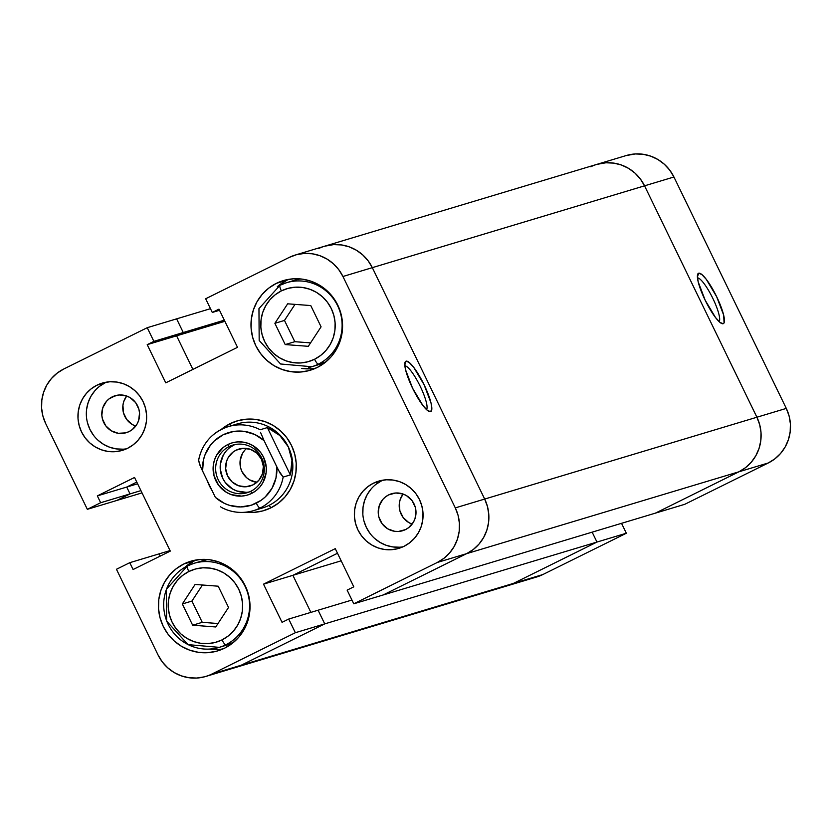 <?xml version="1.0" encoding="UTF-8"?>
<svg xmlns="http://www.w3.org/2000/svg" width="832" height="832" viewBox="0 0 832 832"><rect width="100%" height="100%" fill="white"/><g stroke="black" fill="none" stroke-linecap="round" stroke-linejoin="round"><path stroke-width="1.25" d="M719.15 321.672A24.565 5.19 63.7 0 0 712.494 297.69A24.565 5.19 63.7 0 0 697.466 277.846A24.565 5.19 -116.3 0 1 712.494 297.69A24.565 5.19 -116.3 0 1 719.15 321.672M723.174 323.71L720.398 322.722L723.174 323.71L724.069 322.889L723.663 315.089L716.674 296.733L706.326 279.396L701.802 274.487L698.662 273.218A28.08 5.928 -116.3 0 1 716.674 296.733A28.08 5.928 -116.3 0 1 723.174 323.71A28.08 5.928 -116.3 0 1 721.937 323.606A28.08 5.928 -116.3 0 1 705.609 301.101A28.08 5.928 -116.3 0 1 697.611 274.466A28.08 5.928 -116.3 0 1 698.662 273.218L697.393 275.808L698.183 281.84L705.162 300.196L715.52 317.543L720.044 322.452L723.174 323.71M697.403 277.056L698.662 273.218L697.403 277.056M590.793 166.774A40.945 39.998 73.3 0 1 596.887 164.372A40.945 39.998 73.3 0 1 644.55 185.827L673.93 176.998L786.292 408.398L756.912 417.227L644.55 185.827L640.37 178.984L634.972 173.098L628.566 168.366L621.4 164.996L613.735 163.114L605.883 162.781L596.773 164.403L605.883 162.781L613.735 163.114L621.4 164.996L628.566 168.366L634.972 173.098L640.37 178.984L644.55 185.827L756.912 417.227L759.71 424.757L761.02 432.671L760.791 440.679L759.044 448.458L755.83 455.728L751.275 462.207L745.566 467.626L738.91 471.796L768.29 462.966L684.757 504.306L655.377 513.146L738.91 471.796L655.377 513.146L684.757 504.306L768.29 462.966L774.946 458.796L780.655 453.367L785.21 446.898L788.424 439.629L790.171 431.85L790.4 423.842L789.09 415.927L786.292 408.398L673.93 176.998L669.75 170.154L664.352 164.258L657.946 159.536L650.78 156.166L643.126 154.274L635.263 153.951L626.153 155.574M536.63 577.002L542.807 574.569L626.34 533.229L621.525 523.318L626.34 533.229L542.807 574.569L507.239 585.832L513.427 583.398L596.96 542.058L513.427 583.398A40.945 39.998 73.3 0 1 507.343 585.801A40.945 39.998 -106.7 0 0 513.427 583.398L596.96 542.058L626.34 533.229L596.96 542.058L592.145 532.147L596.96 542.058L324.73 623.886L241.207 665.226L513.427 583.398L241.207 665.226A40.945 39.998 73.3 0 1 235.113 667.628A40.945 39.998 -106.7 0 0 241.207 665.226L235.019 667.659L241.207 665.226L324.73 623.886L241.207 665.226L324.73 623.886L318.094 610.21L324.73 623.886L295.35 632.715L211.817 674.066L241.207 665.226L204.485 676.822L196.737 678.049L188.874 677.726L181.22 675.834L174.054 672.464L167.648 667.742L162.25 661.846L158.07 655.002L116.449 569.275L129.771 562.682L133.089 569.525L170.3 551.106L134.545 477.474L97.344 495.893L100.662 502.726L87.339 509.319L45.708 423.602L42.91 416.073L41.6 408.158L41.829 400.15L43.576 392.371L46.79 385.102L51.345 378.633L57.054 373.204L63.71 369.034L147.243 327.694L153.878 341.359L147.212 344.656L165.755 382.845L237.505 347.329L218.962 309.15L212.295 312.447L205.66 298.771L289.193 257.431L205.66 298.771L212.295 312.447L219.513 310.284L212.295 312.447L218.962 309.15L237.505 347.329L165.755 382.845L147.212 344.656L176.602 335.826L192.899 369.408L176.602 335.826L224.869 321.318L176.602 335.826L183.258 332.53L176.602 335.826L183.258 332.53L224.318 320.185L183.258 332.53L176.623 318.854L210.475 308.682L176.623 318.854L183.258 332.53L176.623 318.854L147.243 327.694L63.71 369.034A40.945 39.998 73.3 0 0 45.708 423.602L87.339 509.319L100.662 502.726L130.042 493.896L116.719 500.49L130.042 493.896L140.93 490.62L130.042 493.896L126.724 487.063L130.042 493.896L126.724 487.063L137.613 483.787L126.724 487.063L136.781 482.082L126.724 487.063L136.781 482.082L126.724 487.063L130.042 493.896L116.719 500.49L87.339 509.319L116.719 500.49L130.042 493.896L100.662 502.726L97.344 495.893L126.724 487.063L97.344 495.893L134.545 477.474L170.3 551.106L133.089 569.525L129.771 562.682L159.151 553.852L160.233 556.088L159.151 553.852L170.04 550.576L159.151 553.852L160.233 556.088L159.151 553.852L129.771 562.682L116.449 569.275L158.07 655.002A40.945 39.998 73.3 0 0 205.733 676.468L536.723 576.971A40.945 39.998 -106.7 0 0 542.807 574.569L513.427 583.398L596.96 542.058L324.73 623.886L318.094 610.21L351.946 600.038L318.094 610.21L324.73 623.886L295.35 632.715L211.817 674.066A40.945 39.998 73.3 0 1 205.733 676.468M786.292 408.398L756.912 417.227A40.945 39.998 73.3 0 1 738.91 471.796L768.29 462.966A40.945 39.998 -106.7 0 0 786.292 408.398M673.93 176.998A40.945 39.998 -106.7 0 0 626.267 155.532L324.657 246.199A40.945 39.998 73.3 0 1 372.32 267.654L673.93 176.998M142.022 492.887L116.719 500.49L142.022 492.887M318.573 248.602A40.945 39.998 73.3 0 1 324.657 246.199A40.945 39.998 -106.7 0 1 372.32 267.654L342.94 276.494L372.32 267.654L484.682 499.065L455.302 507.894L342.94 276.494A40.945 39.998 73.3 0 0 295.277 255.029A40.945 39.998 73.3 0 0 289.193 257.431L296.535 254.675L304.283 253.438L312.135 253.77L319.79 255.663L326.966 259.033L333.372 263.754L338.759 269.651L342.94 276.494L455.302 507.894L458.099 515.414L459.41 523.328L459.191 531.336L457.434 539.126L454.22 546.395L449.675 552.864L443.966 558.293L437.31 562.463L353.777 603.803L383.157 594.974L466.69 553.634L473.346 549.463L479.055 544.034L483.6 537.566L486.814 530.296L488.571 522.506L488.79 514.498L487.479 506.584L484.682 499.065L372.32 267.654L368.15 260.822L362.752 254.925L356.346 250.203L349.17 246.823L341.515 244.941L333.663 244.608L324.553 246.23L333.663 244.608L341.515 244.941L349.17 246.823L356.346 250.203L362.752 254.925L368.15 260.822L372.32 267.654L484.682 499.065L487.479 506.584L488.79 514.498L488.571 522.506L486.814 530.296L483.6 537.566L479.055 544.034L473.346 549.463L466.69 553.634L383.157 594.974L655.377 513.146L738.91 471.796L466.69 553.634L383.157 594.974L655.377 513.146L738.91 471.796L745.566 467.626L751.275 462.207L755.83 455.728L759.044 448.458L760.791 440.679L761.02 432.671L759.71 424.757L756.912 417.227L644.55 185.827L372.32 267.654L484.682 499.065L756.912 417.227L484.682 499.065A40.945 39.998 73.3 0 1 466.69 553.634L738.91 471.796A40.945 39.998 -106.7 0 0 756.912 417.227L644.55 185.827A40.945 39.998 -106.7 0 0 596.887 164.372M592.145 532.147L596.96 542.058L592.145 532.147M337.49 553.259L292.895 575.328L310.887 612.383L292.895 575.328L341.162 560.82L292.895 575.328L337.49 553.259M294.83 280.197L300.404 278.918A43.878 42.858 -106.7 0 0 294.944 280.166L286.551 282.693A43.878 42.858 73.3 0 1 339.05 308.974A43.878 42.858 73.3 0 1 318.334 364.146A5.845 1.238 -116.3 0 1 314.579 359.247A38.022 37.138 73.3 0 1 264.67 341.557A38.022 37.138 73.3 0 1 281.382 290.888L275.205 294.757L269.901 299.79L265.678 305.802L262.694 312.551L261.061 319.779L260.853 327.215L262.07 334.568L264.67 341.557L268.549 347.901L273.562 353.382L279.51 357.77L286.166 360.901L293.28 362.648L300.57 362.96L307.767 361.816L314.579 359.247L320.757 355.378L326.061 350.345L330.294 344.334L333.278 337.584L334.901 330.356L335.109 322.92L333.892 315.567L331.292 308.578L327.413 302.224L322.41 296.754L316.462 292.365L309.795 289.234L302.692 287.487L295.391 287.175L288.205 288.319L281.382 290.888A5.845 1.238 -116.3 0 1 279.989 285.282A5.845 1.238 63.7 0 0 281.382 290.888A38.022 37.138 73.3 0 1 331.292 308.578A38.022 37.138 73.3 0 1 314.579 359.247A5.845 1.238 63.7 0 0 318.334 364.146A43.878 42.858 -106.7 0 0 339.622 310.502A43.878 42.858 -106.7 0 0 289.64 281.892A43.878 42.858 -106.7 0 0 280.03 285.262M202.28 560.841L207.854 559.551A43.878 42.858 -106.7 0 0 202.394 560.799L194.002 563.326A43.878 42.858 73.3 0 1 246.501 589.607A43.878 42.858 73.3 0 1 225.784 644.79A43.878 42.858 73.3 0 1 219.263 647.358A43.878 42.858 73.3 0 1 166.774 621.119A43.878 42.858 73.3 0 1 187.398 565.937A5.845 1.238 63.7 0 0 188.833 571.522A38.022 37.138 73.3 0 1 238.742 589.222A38.022 37.138 73.3 0 1 222.03 639.891A5.845 1.238 63.7 0 0 225.784 644.79A43.878 42.858 -106.7 0 0 247.062 591.146A43.878 42.858 -106.7 0 0 197.09 562.526A43.878 42.858 -106.7 0 0 187.47 565.906M216.164 648.159A43.878 42.858 -106.7 0 0 225.784 644.79L233.334 642.522L225.784 644.79A5.845 1.238 -116.3 0 1 222.03 639.891L228.207 636.012L233.511 630.978L237.734 624.967L240.718 618.218L242.351 610.99L242.559 603.554L241.332 596.201L238.742 589.222L234.863 582.868L229.85 577.387L223.902 573.009L217.246 569.878L210.132 568.121L202.842 567.809L195.645 568.963L188.833 571.522L182.655 575.39L177.341 580.434L173.118 586.446L170.134 593.195L168.511 600.423L168.303 607.859L169.52 615.202L172.12 622.19L175.999 628.545L181.002 634.015L186.95 638.404L193.617 641.534L200.72 643.292L208.021 643.594L215.207 642.45L222.03 639.891A38.022 37.138 73.3 0 1 172.12 622.19A38.022 37.138 73.3 0 1 188.833 571.522A5.845 1.238 -116.3 0 1 187.429 565.916L166.4 589.243L166.618 621.098L188.022 644.634L219.263 647.358L227.656 644.842A43.878 42.858 -106.7 0 0 232.898 642.866L227.552 644.873M308.724 367.526A43.878 42.858 -106.7 0 0 318.334 364.146L325.884 361.878L318.334 364.146A43.878 42.858 73.3 0 1 311.813 366.725L320.206 364.198A43.878 42.858 -106.7 0 0 325.458 362.232L320.102 364.229M406.047 361.182L404.789 365.009L406.047 361.182L404.778 363.761L405.569 369.793L412.558 388.159L422.906 405.496L427.43 410.405L430.57 411.674A28.08 5.928 -116.3 0 1 429.322 411.57A28.08 5.928 -116.3 0 1 412.994 389.054A28.08 5.928 -116.3 0 1 404.997 362.419A28.08 5.928 -116.3 0 1 406.047 361.182A28.08 5.928 -116.3 0 1 424.07 384.696A28.08 5.928 -116.3 0 1 430.57 411.674L431.839 409.084L431.049 403.052L424.07 384.696L413.712 367.349L409.188 362.44L406.047 361.182M427.783 410.686L430.57 411.674L427.783 410.686M106.475 382.138A35.1 34.289 -106.7 0 0 105.373 382.658L96.97 385.185A35.1 34.289 73.3 0 1 102.19 383.126A35.1 34.289 73.3 0 1 144.196 404.154A35.1 34.289 73.3 0 1 127.618 448.292L133.318 444.714L138.216 440.066L142.116 434.522L144.872 428.293L146.37 421.616L146.567 414.752L145.444 407.971L143.042 401.523L139.464 395.658L134.836 390.603L129.345 386.547L123.209 383.666L116.636 382.044L109.907 381.763L103.272 382.824L96.97 385.185L91.27 388.752L86.372 393.411L82.472 398.954L79.716 405.184L78.218 411.861L78.021 418.725L79.154 425.506L81.546 431.954L85.124 437.819L89.752 442.874L95.243 446.919L101.39 449.81L107.952 451.433L114.681 451.714L121.326 450.653L127.618 448.292A35.1 34.289 73.3 0 1 122.398 450.351A35.1 34.289 73.3 0 1 80.402 429.322A35.1 34.289 73.3 0 1 96.97 385.185L105.373 382.658A35.1 34.289 -106.7 0 0 88.036 424.684A35.1 34.289 -106.7 0 0 126.516 448.812M382.897 480.158A35.1 34.289 -106.7 0 0 381.794 480.678L373.391 483.205A35.1 34.289 73.3 0 1 378.612 481.146A35.1 34.289 73.3 0 1 420.618 502.174A35.1 34.289 73.3 0 1 404.04 546.312L409.739 542.734L414.638 538.086L418.538 532.542L421.294 526.313L422.791 519.636L422.989 512.772L421.866 505.991L419.463 499.543L415.886 493.678L411.258 488.623L405.766 484.578L399.62 481.686L393.058 480.064L386.329 479.783L379.683 480.844L373.391 483.205L367.692 486.772L362.794 491.431L358.894 496.974L356.138 503.204L354.64 509.881L354.442 516.745L355.566 523.526L357.968 529.974L361.546 535.839L366.174 540.894L371.665 544.939L377.811 547.83L384.374 549.453L391.102 549.734L397.748 548.673L404.04 546.312A35.1 34.289 73.3 0 1 398.819 548.371A35.1 34.289 73.3 0 1 356.824 527.342A35.1 34.289 73.3 0 1 373.391 483.205L381.794 480.678A35.1 34.289 -106.7 0 0 364.458 522.704A35.1 34.289 -106.7 0 0 402.938 546.832M196.258 559.967A46.8 45.718 -106.7 0 0 194.594 560.747L183.799 563.992A46.8 45.718 73.3 0 1 190.757 561.246A46.8 45.718 73.3 0 1 246.761 589.285A46.8 45.718 73.3 0 1 224.661 648.138L232.263 643.375L238.794 637.166L243.994 629.772L247.666 621.473L249.662 612.57L249.922 603.418L248.425 594.37L245.222 585.78L240.458 577.959L234.291 571.22L226.97 565.822L218.774 561.964L210.018 559.811L201.042 559.426L192.192 560.841L183.799 563.992L176.197 568.755L169.666 574.964L164.466 582.358L160.794 590.668L158.787 599.56L158.538 608.712L160.035 617.76L163.228 626.361L168.002 634.171L174.169 640.91L181.49 646.308L189.686 650.166L198.442 652.319L207.418 652.704L216.268 651.29L224.661 648.138A46.8 45.718 73.3 0 1 217.703 650.884A46.8 45.718 73.3 0 1 161.699 622.846A46.8 45.718 73.3 0 1 183.799 563.992L194.594 560.747A46.8 45.718 -106.7 0 0 184.756 567.372M209.321 649.085A46.8 45.718 -106.7 0 0 222.997 648.918M288.808 279.334A46.8 45.718 -106.7 0 0 287.144 280.114L276.359 283.358A46.8 45.718 73.3 0 1 283.306 280.613A46.8 45.718 73.3 0 1 339.31 308.651A46.8 45.718 73.3 0 1 317.21 367.505L324.823 362.731L331.344 356.533L336.544 349.138L340.215 340.829L342.222 331.926L342.482 322.785L340.974 313.737L337.782 305.136L333.008 297.315L326.841 290.576L319.519 285.178L311.324 281.33L302.578 279.167L293.602 278.793L284.742 280.207L276.359 283.358L268.746 288.122L262.215 294.32L257.015 301.714L253.344 310.024L251.347 318.926L251.087 328.078L252.585 337.116L255.788 345.717L260.562 353.538L266.729 360.277L274.05 365.674L282.235 369.522L290.992 371.686L299.967 372.06L308.818 370.656L317.21 367.505A46.8 45.718 73.3 0 1 310.253 370.25A46.8 45.718 73.3 0 1 254.249 342.212A46.8 45.718 73.3 0 1 276.359 283.358L287.144 280.114A46.8 45.718 -106.7 0 0 277.306 286.728M301.87 368.451A46.8 45.718 -106.7 0 0 315.546 368.285M232.856 425.516A43.878 42.858 73.3 0 1 288.34 446.909A43.878 42.858 73.3 0 1 269.058 505.367A43.878 42.858 -106.7 0 0 288.34 446.909L284.658 440.866L279.854 435.542L274.04 431.08L267.363 427.586L279.854 435.542L288.34 446.909L290.794 453.502L291.97 460.491L291.814 467.688L290.347 474.916L267.363 427.586L260.166 429.749A43.878 42.858 -106.7 0 0 227.812 426.764A43.878 42.858 -106.7 0 0 221.759 429.187A43.878 42.858 -106.7 0 0 198.671 460.179A43.878 42.858 73.3 0 1 221.759 429.187A43.878 42.858 73.3 0 1 228.28 426.618A43.878 42.858 73.3 0 1 260.166 429.749L267.363 427.586L290.347 474.916L283.15 477.079A43.878 42.858 73.3 0 1 260.062 508.071A43.878 42.858 -106.7 0 0 283.15 477.079L280.114 473.19L276.848 466.918A38.022 37.138 73.3 0 1 256.308 503.173A5.845 1.238 63.7 0 0 260.062 508.071A43.878 42.858 73.3 0 1 253.542 510.65L262.538 507.946A43.878 42.858 -106.7 0 0 269.058 505.367L270.941 507.822A46.8 45.718 73.3 0 1 263.983 510.567A46.8 45.718 73.3 0 1 246.064 512.179L253.687 512.387L262.548 510.973L270.941 507.822L278.543 503.048L285.074 496.85L290.274 489.455L293.946 481.146L295.942 472.254L296.202 463.102L294.705 454.054L291.502 445.453L286.728 437.642L280.561 430.903L273.25 425.506L265.054 421.647L256.298 419.494L247.322 419.11L238.472 420.524L230.079 423.675A46.8 45.718 73.3 0 1 237.037 420.93A46.8 45.718 73.3 0 1 293.041 448.968A46.8 45.718 73.3 0 1 270.941 507.822A46.8 45.718 73.3 0 1 263.983 510.567A46.8 45.718 73.3 0 1 246.064 512.179A46.8 45.718 -106.7 0 0 270.941 507.822L269.058 505.367A43.878 42.858 73.3 0 1 257.962 509.038M212.16 490.786A46.8 45.718 73.3 0 1 207.418 481.01L212.16 490.786A46.8 45.718 73.3 0 1 207.418 481.01A46.8 45.718 -106.7 0 0 212.16 490.786M221.198 429.468A46.8 45.718 73.3 0 1 230.079 423.675L221.198 429.468A46.8 45.718 73.3 0 1 230.079 423.675A46.8 45.718 -106.7 0 0 221.198 429.468M403.083 494.031A19.302 18.855 -106.7 0 0 412.131 524.129L408.72 522.527L403.156 517.525L399.87 510.744L399.36 503.246L400.182 499.574L403.083 494.031L406.494 495.633L412.058 500.635L415.345 507.406L415.958 511.139L415.033 518.586L413.514 522.018L408.678 527.623L405.538 529.589A19.302 18.855 73.3 0 1 379.569 519.158A19.302 18.855 73.3 0 1 388.69 494.874L394.576 493.106L388.69 494.874A19.302 18.855 73.3 0 1 414.658 505.315A19.302 18.855 73.3 0 1 405.538 529.589L398.424 531.471L394.722 531.315L387.733 528.84L382.169 523.827L378.882 517.057L378.258 513.323L379.194 505.877L382.855 499.398L385.549 496.85L388.69 494.874L395.793 492.991L403.114 494.042M126.662 396.011A19.302 18.855 -106.7 0 0 135.71 426.109L132.298 424.507L126.734 419.505L123.448 412.724L122.938 405.226L123.76 401.554L126.662 396.011L130.073 397.613L135.637 402.615L138.923 409.386L139.537 413.119L138.611 420.566L137.093 423.998L132.257 429.603L129.116 431.569A19.302 18.855 73.3 0 1 103.147 421.138A19.302 18.855 73.3 0 1 112.268 396.854L118.154 395.086L112.268 396.854A19.302 18.855 73.3 0 1 138.237 407.295A19.302 18.855 73.3 0 1 129.116 431.569L125.653 432.869L118.3 433.295L111.311 430.81L105.747 425.807L102.461 419.037L101.837 415.303L102.773 407.857L106.434 401.378L109.127 398.83L115.721 395.554L119.382 394.971L126.693 396.022M194.594 560.747L186.992 565.51M209.227 649.074L218.213 649.459M287.144 280.114L279.542 284.877M301.787 368.441L310.762 368.815M353.777 603.803L347.131 590.127L353.798 586.83L335.254 548.652L263.515 584.158L282.048 622.346L288.714 619.05L295.35 632.715L288.714 619.05L318.094 610.21L288.714 619.05L282.048 622.346L263.515 584.158L292.895 575.328L310.887 612.383L292.895 575.328L263.515 584.158L335.254 548.652L353.798 586.83L347.131 590.127L353.777 603.803L383.157 594.974L466.69 553.634L437.31 562.463L353.777 603.803M192.899 369.408L176.602 335.826L192.899 369.408M381.794 480.678L376.085 484.255M371.186 488.904L367.286 494.447L364.53 500.677L363.033 507.354L362.846 514.218M363.969 520.998L366.361 527.446L369.949 533.312M374.566 538.366L380.058 542.422L386.204 545.303L392.766 546.926L399.506 547.206M105.373 382.658L99.663 386.235M94.765 390.884L90.865 396.427L88.119 402.657L86.611 409.334L86.424 416.198M87.547 422.978L89.939 429.426L93.527 435.292M98.145 440.346L103.636 444.402L109.782 447.283L116.345 448.906L123.084 449.186M437.31 562.463L466.69 553.634A40.945 39.998 -106.7 0 0 484.682 499.065L455.302 507.894A40.945 39.998 73.3 0 1 437.31 562.463M404.851 365.81A24.565 5.19 -116.3 0 1 419.89 385.642A24.565 5.19 -116.3 0 1 426.535 409.635A24.565 5.19 63.7 0 0 419.89 385.642A24.565 5.19 63.7 0 0 404.851 365.81M176.602 335.826L147.212 344.656L153.878 341.359L183.258 332.53L176.602 335.826M183.258 332.53L153.878 341.359L147.243 327.694L176.623 318.854L183.258 332.53M310.762 305.562L321.079 326.82L308.308 346.32L285.21 344.573L274.882 323.315L287.664 303.815L310.762 305.562L287.664 303.815L274.882 323.315L284.482 320.434L295.006 304.366L284.482 320.434L274.882 323.315L285.21 344.573L294.798 341.692L284.482 320.434L294.798 341.692L285.21 344.573L308.308 346.32L321.079 326.82L310.762 305.562M310.554 342.878L294.798 341.692L310.554 342.878M228.53 607.454L215.748 626.964L192.65 625.206L182.333 603.959L195.104 584.449L218.202 586.196L228.53 607.454L218.202 586.196L195.104 584.449L182.333 603.959L191.922 601.068L202.446 585.01L191.922 601.068L182.333 603.959L192.65 625.206L215.748 626.964L228.53 607.454M218.005 623.522L202.249 622.326L192.65 625.206L202.249 622.326L191.922 601.068L202.249 622.326L218.005 623.522M230.62 425.911L230.079 423.675L230.62 425.911M198.671 460.179L199.701 464.672L202.582 471.058A38.022 37.138 73.3 0 1 223.111 434.803A38.022 37.138 73.3 0 1 264.077 440.627L276.848 466.918L275.985 477.994L272.002 488.29L265.252 496.933L261.009 500.396L251.254 505.222L240.51 506.938L229.694 505.409L224.546 503.443L215.353 497.359L202.582 471.058L203.445 459.992L205.067 454.688L210.486 445.11L214.178 441.054L223.111 434.803L233.48 431.496L244.379 431.402L254.883 434.533L264.077 440.627L278.439 470.111L283.15 477.079L290.347 474.916L291.97 460.491L288.34 446.909A43.878 42.858 -106.7 0 0 237.276 423.914L228.28 426.618C212.077 432.182 202.155 443.456 198.526 460.418M250.848 491.254A24.866 24.284 -106.7 0 0 261.768 458.13A24.866 24.284 -106.7 0 0 229.133 446.555L227.843 444.538A27.206 26.572 73.3 0 1 263.546 457.194A27.206 26.572 73.3 0 1 251.586 493.449L250.848 491.254A24.866 24.284 73.3 0 1 247.146 492.721A24.866 24.284 73.3 0 1 217.391 477.828A24.866 24.284 73.3 0 1 229.133 446.555A24.866 24.284 73.3 0 1 232.835 445.099A24.866 24.284 73.3 0 1 262.59 459.992A24.866 24.284 73.3 0 1 250.848 491.254L251.586 493.449L256.006 490.672L259.802 487.074L262.829 482.768L266.126 472.774L266.271 467.449L263.546 457.194L260.77 452.65L252.928 445.598L248.165 443.362L243.079 442.104L237.858 441.886L232.721 442.707L227.843 444.538L223.423 447.304L216.601 455.208L214.469 460.034L213.304 465.213L214.022 475.79L218.66 485.326L226.502 492.388L231.265 494.624L241.561 496.101L246.709 495.279L251.586 493.449A27.206 26.572 73.3 0 1 215.883 480.782A27.206 26.572 73.3 0 1 227.843 444.538L229.133 446.555L233.657 445.193L229.133 446.555A24.866 24.284 -106.7 0 0 218.213 479.69A24.866 24.284 -106.7 0 0 250.848 491.254M235.123 444.527A24.866 24.284 -106.7 0 0 233.657 445.193A24.866 24.284 -106.7 0 0 221.499 475.332A24.866 24.284 -106.7 0 0 249.371 491.93M236.08 450.195A19.302 18.855 73.3 0 1 262.059 460.626A19.302 18.855 73.3 0 1 250.068 486.034A19.302 18.855 73.3 0 1 236.08 450.195L241.977 448.427L236.08 450.195L232.95 452.161L228.103 457.766L226.595 461.198L225.659 468.645L227.604 475.914L232.107 481.926L238.514 485.742L245.825 486.782L252.938 484.9L258.773 480.376L262.423 473.907L263.359 466.461L261.425 459.181L256.911 453.17L250.505 449.363L243.194 448.313L236.08 450.195M221.426 507.468C231.774 512.741 242.476 513.802 253.542 510.65A43.878 42.858 73.3 0 1 221.655 507.52A43.878 42.858 -106.7 0 0 253.24 510.734A43.878 42.858 -106.7 0 0 260.062 508.071A5.845 1.238 -116.3 0 1 256.308 503.173A38.022 37.138 73.3 0 1 215.353 497.359L201.074 467.854L198.505 460.678M220.698 506.782L221.26 507.354L220.698 506.782M264.077 440.627L260.489 432.297L264.077 440.627M246.605 448.427A19.302 18.855 -106.7 0 0 256.807 482.342L249.517 479.825L246.501 477.599L241.987 471.598L240.666 468.042L240.157 460.543L242.497 453.44L244.639 450.393M246.199 492.326L236.787 490.974L232.43 488.925L225.264 482.487L222.726 478.327L220.23 468.957L220.376 464.09L223.382 454.958L226.148 451.027M229.622 447.73L233.657 445.193M270.941 507.822A46.8 45.718 -106.7 0 0 291.502 445.453A46.8 45.718 -106.7 0 0 230.079 423.675A46.8 45.718 73.3 0 1 237.037 420.93A46.8 45.718 73.3 0 1 293.041 448.968A46.8 45.718 73.3 0 1 270.941 507.822M286.551 282.693L279.989 285.282L258.96 308.599L259.178 340.465L280.571 363.99L311.813 366.725M194.002 563.326L187.429 565.916M295.277 255.029L324.657 246.199"/></g></svg>
